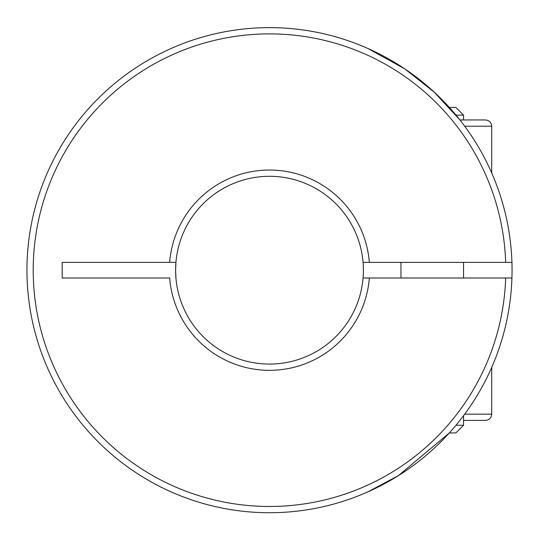 <?xml version="1.0" encoding="UTF-8"?>
<svg xmlns="http://www.w3.org/2000/svg" width="539" height="539" viewBox="0 0 539 539"><rect width="100%" height="100%" fill="white"/><g stroke="black" fill="none" stroke-linecap="round" stroke-linejoin="round"><path stroke-width="0.81" d="M511.922 278.003A242.55 242.55 0 0 0 511.922 262.358L505.663 262.358L511.922 262.358A242.55 242.55 0 0 0 265.586 27.664A242.55 242.55 0 0 0 26.95 270.18A242.55 242.55 0 0 0 265.586 512.697A242.55 242.55 0 0 0 511.922 278.003L363.064 278.003A93.887 93.887 0 0 0 269.5 176.293A93.887 93.887 0 0 0 175.936 262.358L169.657 262.358L175.936 262.358A93.887 93.887 0 0 0 175.613 270.18L175.936 262.358M369.343 278.003A100.153 100.153 0 0 1 269.5 370.333A100.153 100.153 0 0 1 169.657 278.003L62.187 278.003L62.187 262.358L169.657 262.358A100.153 100.153 0 0 1 269.5 170.034A100.153 100.153 0 0 1 369.343 262.358L363.064 262.358M505.663 278.003A236.291 236.291 0 0 1 149.101 473.498A236.291 236.291 0 0 1 149.101 66.863A236.291 236.291 0 0 1 505.663 262.358L369.343 262.358M175.936 278.003L175.606 270.18A93.887 93.887 0 0 0 269.5 364.074A93.887 93.887 0 0 0 363.064 278.003M459.929 119.954L485.45 119.954L459.929 119.954L434.346 92.257L404.836 68.911L367.679 48.389M456.014 425.244L463.54 425.244L455.859 432.925L449.351 432.925L398.382 475.647L367.679 491.972M463.54 420.407L485.45 420.407L463.54 420.407M456.014 115.124L463.54 115.124L463.54 119.954M449.351 107.436L455.859 107.436L463.54 115.124M400.949 278.003L400.949 262.358M464.706 414.147L491.709 414.147C491.373 417.914 489.284 420.002 485.45 420.407M464.706 126.214L491.709 126.214C491.373 122.447 489.284 120.365 485.45 119.954M491.709 414.147L491.709 367.416M491.709 172.945L491.709 126.214M463.54 425.244L463.54 415.71M463.54 278.003L463.54 262.358"/></g></svg>

